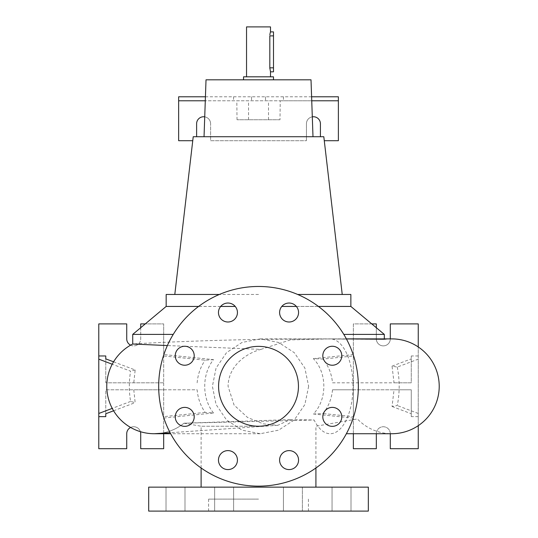 <?xml version="1.0" encoding="UTF-8"?>
<svg xmlns="http://www.w3.org/2000/svg" width="538" height="538" viewBox="0 0 538 538"><rect width="100%" height="100%" fill="white"/><g stroke="black" fill="none" stroke-linecap="round" stroke-linejoin="round"><path stroke-width="0.4" stroke-dasharray="2.69 2.02" d="M308.637 386.304L304.864 404.576L294.266 419.949L278.617 430.144L260.271 433.729L242.013 430.158L226.485 419.922L216.068 404.529L212.402 386.304L216.061 368.093L226.525 352.646L242.039 342.444L260.271 338.886L278.603 342.457L294.259 352.659L304.864 368.032L308.637 386.304M185.381 346.277L260.95 349.377C246.599 353.13 228.401 365.584 228.065 386.304L234.077 405.074L247.608 417.508L263.25 423.85L277.81 425.309L290.15 419.6L314.125 420.003A47.425 22.831 -90 0 0 330.184 433.729A47.425 22.831 -90 0 0 353.015 386.304A47.425 22.831 -90 0 0 330.184 338.886A47.425 22.831 -90 0 0 330.137 338.886L384.307 339.478L320.023 338.886L258.516 339.431C191.555 340.534 131.292 343.923 132.725 344.017L132.725 344.017M258.516 346.371A39.933 39.933 0 0 0 218.583 386.304A39.933 39.933 0 0 0 258.516 426.237L201.111 426.237L258.516 426.237A39.933 39.933 0 0 0 298.449 386.304A39.933 39.933 0 0 0 258.516 346.371M341.529 511.1L332.047 511.1L341.529 511.1M341.529 487.139L332.047 487.139L341.529 487.139M292.901 511.1L283.418 511.1L292.901 511.1M292.901 487.139L283.418 487.139L302.383 487.139L302.383 511.1L302.383 487.139L292.901 487.139M224.131 511.1L233.613 511.1L224.131 511.1M224.131 487.139L233.613 487.139L224.131 487.139M175.502 511.1L184.991 511.1L175.502 511.1M175.502 487.139L184.991 487.139L175.502 487.139M283.418 487.139L283.418 511.1L283.418 487.139L302.383 487.139L283.418 487.139M227.951 303.035A9.482 9.482 0 0 0 218.468 312.517A9.482 9.482 0 0 0 227.951 322A9.482 9.482 0 0 0 237.44 312.517A9.482 9.482 0 0 0 227.951 303.035M184.729 346.257A9.482 9.482 0 0 0 175.247 355.739A9.482 9.482 0 0 0 184.729 365.228A9.482 9.482 0 0 0 194.211 355.739A9.482 9.482 0 0 0 184.729 346.257M184.729 407.387A9.482 9.482 0 0 0 175.247 416.869A9.482 9.482 0 0 0 184.729 426.352A9.482 9.482 0 0 0 194.211 416.869A9.482 9.482 0 0 0 184.729 407.387M227.951 450.609A9.482 9.482 0 0 0 218.468 460.098A9.482 9.482 0 0 0 227.951 469.58A9.482 9.482 0 0 0 237.44 460.098A9.482 9.482 0 0 0 227.951 450.609M289.081 450.609A9.482 9.482 0 0 0 279.599 460.098A9.482 9.482 0 0 0 289.081 469.58A9.482 9.482 0 0 0 298.563 460.098A9.482 9.482 0 0 0 289.081 450.609M332.302 407.387A9.482 9.482 0 0 0 322.82 416.869A9.482 9.482 0 0 0 332.302 426.352A9.482 9.482 0 0 0 341.791 416.869A9.482 9.482 0 0 0 332.302 407.387M332.302 346.257A9.482 9.482 0 0 0 322.82 355.739A9.482 9.482 0 0 0 332.302 365.228A9.482 9.482 0 0 0 341.791 355.739A9.482 9.482 0 0 0 332.302 346.257M289.081 303.035A9.482 9.482 0 0 0 279.599 312.517A9.482 9.482 0 0 0 289.081 322A9.482 9.482 0 0 0 298.563 312.517A9.482 9.482 0 0 0 289.081 303.035M201.111 467.986L201.111 426.237L183.962 423.218L314.125 420.003M315.92 467.986L315.92 426.237L357.38 418.927A47.425 47.425 0 0 0 391.798 433.729M391.798 338.886A47.425 47.425 0 0 0 384.307 339.478L384.307 338.886L320.023 338.886M290.15 419.6L183.962 423.218A47.425 47.425 0 0 1 156.397 433.675M163.673 382.814L105.771 382.814L105.771 358.866L105.771 382.814L163.673 382.814L163.673 354.549L213.519 359.626C201.804 374.139 201.784 398.416 213.519 412.989L205.166 412.417C200.553 405.793 197.883 398.255 197.143 389.801L133.78 389.801L135.166 402.632L130.606 401.435C128.905 391.375 128.905 381.287 130.606 371.173L112.22 364.226M213.519 359.626L205.166 360.198L163.673 355.974L163.673 323.91L140.714 323.91L140.714 338.886A6.987 6.987 0 0 1 133.72 345.873A6.987 6.987 0 0 1 126.733 338.886L126.733 323.91L98.784 323.91L98.784 448.705L126.733 448.705L126.733 433.729A6.987 6.987 0 0 1 133.72 426.742A6.987 6.987 0 0 1 140.714 433.729L140.714 448.705L163.673 448.705L163.673 323.91L145.267 323.91M197.143 382.814C197.876 374.374 200.546 366.835 205.166 360.198M113.579 361.818L135.166 369.983L133.78 382.814M135.166 369.983L130.606 371.173M397.279 367.071C399.801 379.889 399.801 392.706 397.279 405.538L392.047 406.479L394.038 389.801L332.524 389.801C331.603 398.947 328.402 406.856 322.914 413.54L313.331 413.991C327.286 399.922 327.373 372.827 313.331 358.624L322.914 359.075C328.402 365.753 331.603 373.668 332.524 382.814L394.038 382.814L392.047 366.136L397.279 367.071L418.255 359.142L418.255 346.949M270.5 71.823L269.814 67.835L269.854 34.903M270.049 33.544L270.157 33.06M246.538 26.9L270.5 26.9M258.516 76.82L270.5 76.82L258.516 76.82M184.816 346.257L167.379 345.557M148.696 511.1L368.335 511.1M258.516 499.123L208.596 499.123L258.516 499.123M148.696 487.139L368.335 487.139M343.795 334.394L384.307 334.394M260.95 349.377L290.412 339.902L330.137 338.886M281.804 306.438L350.863 306.438M318.415 306.438L296.357 306.438M206.02 79.812L311.011 79.812M193.223 136.719L323.809 136.719M280.002 119.745L237.029 119.745L280.002 119.745L280.224 100.781L205.287 100.781M297.642 294.461L350.863 294.461M273.492 79.812L243.539 79.812L273.492 79.812M273.492 71.823L273.492 31.89M130.626 427.461A6.987 6.987 0 0 1 140.405 431.678M376.324 433.729A6.987 6.987 0 0 1 383.312 426.742A6.987 6.987 0 0 1 390.299 433.729L390.299 448.705L418.255 448.705L418.255 323.91L390.299 323.91L390.299 338.886A6.987 6.987 0 0 1 383.312 345.873A6.987 6.987 0 0 1 376.324 338.886L376.324 323.91L353.358 323.91L353.358 448.705L376.324 448.705L376.324 433.729A6.987 6.987 0 0 1 383.312 426.742A6.987 6.987 0 0 1 390.299 433.729M204.729 116.84A6.987 6.987 0 0 1 210.593 123.74A6.987 6.987 0 0 0 203.606 116.753A6.987 6.987 0 0 0 196.619 123.74L196.619 136.719M312.302 116.84A6.987 6.987 0 0 0 306.438 123.74A6.987 6.987 0 0 1 313.425 116.753A6.987 6.987 0 0 1 320.413 123.74L320.413 136.719M258.516 486.144A99.833 99.833 0 0 0 358.355 386.304A99.833 99.833 0 0 0 258.516 286.472A99.833 99.833 0 0 0 158.683 386.304A99.833 99.833 0 0 0 258.516 486.144M306.438 140.714L306.438 123.74L306.438 140.714L210.593 140.714L210.593 123.74L210.593 140.714L306.438 140.714M311.603 96.786L205.429 96.786M192.759 140.714L178.65 140.714L178.65 96.786L338.382 96.786L338.382 140.714L324.273 140.714M311.744 100.781L280.224 100.781M283.472 96.786L283.472 100.781M265.503 96.786L265.503 100.781L265.503 96.786M251.528 96.786L251.528 100.781L251.528 96.786M233.559 96.786L233.559 100.781M338.382 100.781L178.65 100.781M332.524 382.814L411.267 382.814L411.267 355.974L411.267 382.814L394.038 382.814M392.047 406.479L411.267 413.742L411.267 416.641L411.267 389.801L394.038 389.801M411.267 413.742L411.267 389.801L353.358 389.801L353.358 433.729M371.765 323.91L353.358 323.91L353.358 418.066L353.358 416.641L322.914 413.54M390.299 338.886A6.987 6.987 0 0 1 383.312 345.873A6.987 6.987 0 0 1 376.324 338.886L376.324 327.716M418.255 425.666L418.255 359.142M418.255 416.641L411.267 416.641M332.524 389.801L353.358 389.801M418.255 355.974L411.267 355.974M353.358 382.814L353.358 355.974L322.914 359.075M313.331 413.991L353.358 418.066M313.331 358.624L353.358 354.549M418.255 413.473L397.279 405.538M392.047 366.136L411.267 358.866M163.673 433.729L163.673 389.801L105.771 389.801L105.771 413.742L105.771 389.801L133.78 389.801M140.714 327.716L140.714 338.886A6.987 6.987 0 0 1 130.626 345.154M163.673 389.801L197.143 389.801M205.166 412.417L163.673 416.641L163.673 418.066L163.673 354.549M163.673 418.066L213.519 412.989M113.579 410.79L135.166 402.632M130.606 401.435L112.22 408.389M268.502 119.745L268.502 100.781M248.536 119.745L248.536 100.781M237.029 119.745L236.814 100.781M273.492 76.82L243.539 76.82M166.168 294.461L219.39 294.461M166.168 306.438L235.234 306.438M220.674 306.438L198.616 306.438M258.516 294.461L174.803 294.461L258.516 294.461M258.516 136.719L204.036 136.719L258.516 136.719M132.725 334.394L173.243 334.394M183.962 423.218A47.425 47.418 -90 0 1 156.444 433.675M273.492 67.835L269.814 67.835M273.492 35.885L269.814 35.885M260.271 433.729L170.66 433.729M332.047 487.139L332.047 511.1L332.047 487.139M214.649 487.139L214.649 511.1L214.649 487.139M166.02 487.139L166.02 511.1L166.02 487.139M329.256 338.886L346.371 338.886M208.596 499.123L208.596 511.1M308.435 499.123L308.435 511.1M277.81 425.309L170.129 432.727M260.271 338.886L319.464 338.886M233.613 487.139L233.613 511.1L233.613 487.139M184.991 487.139L184.991 511.1L184.991 487.139M351.011 487.139L351.011 511.1L351.011 487.139"/><path stroke-width="0.81" d="M258.516 346.371A39.933 39.933 0 0 0 218.583 386.304A39.933 39.933 0 0 0 258.516 426.237A39.933 39.933 0 0 0 298.449 386.304A39.933 39.933 0 0 0 258.516 346.371M227.951 303.035A9.482 9.482 0 0 0 218.468 312.517A9.482 9.482 0 0 0 227.951 322A9.482 9.482 0 0 0 237.44 312.517A9.482 9.482 0 0 0 227.951 303.035M184.729 346.257A9.482 9.482 0 0 0 175.247 355.739A9.482 9.482 0 0 0 184.729 365.228A9.482 9.482 0 0 0 194.211 355.739A9.482 9.482 0 0 0 184.729 346.257M184.729 407.387A9.482 9.482 0 0 0 175.247 416.869A9.482 9.482 0 0 0 184.729 426.352A9.482 9.482 0 0 0 194.211 416.869A9.482 9.482 0 0 0 184.729 407.387M227.951 450.609A9.482 9.482 0 0 0 218.468 460.098A9.482 9.482 0 0 0 227.951 469.58A9.482 9.482 0 0 0 237.44 460.098A9.482 9.482 0 0 0 227.951 450.609M289.081 450.609A9.482 9.482 0 0 0 279.599 460.098A9.482 9.482 0 0 0 289.081 469.58A9.482 9.482 0 0 0 298.563 460.098A9.482 9.482 0 0 0 289.081 450.609M332.302 407.387A9.482 9.482 0 0 0 322.82 416.869A9.482 9.482 0 0 0 332.302 426.352A9.482 9.482 0 0 0 341.791 416.869A9.482 9.482 0 0 0 332.302 407.387M332.302 346.257A9.482 9.482 0 0 0 322.82 355.739A9.482 9.482 0 0 0 332.302 365.228A9.482 9.482 0 0 0 341.791 355.739A9.482 9.482 0 0 0 332.302 346.257M289.081 303.035A9.482 9.482 0 0 0 279.599 312.517A9.482 9.482 0 0 0 289.081 322A9.482 9.482 0 0 0 298.563 312.517A9.482 9.482 0 0 0 289.081 303.035M391.798 433.729L346.371 433.729L391.798 433.729A47.425 47.425 0 0 0 439.216 386.304A47.425 47.425 0 0 0 391.798 338.886L346.371 338.886M156.397 433.675A47.425 47.425 0 0 1 132.725 344.017L167.379 345.557M269.854 34.903L270.049 33.544M270.157 33.06L270.419 32.132M246.538 76.82L246.538 26.9L270.5 26.9L270.5 31.89L273.492 31.89L273.492 35.885L269.814 35.885C270.56 30.733 270.56 30.733 269.814 35.885L269.814 67.835L270.5 71.823L270.5 76.82M269.827 68.434L269.814 67.835L273.492 67.835L273.492 71.823L270.5 71.823M185.381 346.277L184.816 346.257M368.335 487.139L148.696 487.139L148.696 511.1L368.335 511.1L368.335 487.139M297.642 294.461L350.863 294.461L350.863 306.438L384.307 334.394L343.795 334.394M350.863 306.438L318.415 306.438M296.357 306.438L281.804 306.438M312.995 136.719L311.011 79.812L206.02 79.812L204.036 136.719M342.235 294.461L323.809 136.719L193.223 136.719L174.803 294.461M273.492 79.812L273.492 76.82L243.539 76.82L243.539 79.812M140.405 431.678A6.987 6.987 0 0 1 140.714 433.729L140.714 448.705L163.673 448.705L163.673 433.729M196.619 136.719L196.619 123.74A6.987 6.987 0 0 1 204.729 116.84M320.413 136.719L320.413 123.74A6.987 6.987 0 0 0 312.302 116.84M258.516 486.144A99.833 99.833 0 0 0 358.355 386.304A99.833 99.833 0 0 0 258.516 286.472A99.833 99.833 0 0 0 158.683 386.304A99.833 99.833 0 0 0 258.516 486.144M205.429 96.786L178.65 96.786L178.65 100.781L205.287 100.781M324.273 140.714L338.382 140.714L338.382 96.786L311.603 96.786M338.382 100.781L311.744 100.781M192.759 140.714L178.65 140.714L178.65 100.781M376.324 327.716L376.324 323.91L371.765 323.91M418.255 346.949L418.255 323.91L390.299 323.91L390.299 338.886M390.299 433.729L390.299 448.705L418.255 448.705L418.255 425.666M353.358 433.729L353.358 448.705L376.324 448.705L376.324 433.729M105.771 413.742L105.771 416.641L105.771 413.742L113.579 410.79M105.771 358.866L105.771 355.974L105.771 358.866L113.579 361.818M112.22 408.389L98.784 413.473L98.784 448.705L126.733 448.705L126.733 433.729A6.987 6.987 0 0 1 130.626 427.461M98.784 413.473L98.784 323.91L126.733 323.91L126.733 338.886A6.987 6.987 0 0 0 130.626 345.154M145.267 323.91L140.714 323.91L140.714 327.716M105.771 355.974L98.784 355.974M105.771 416.641L98.784 416.641M112.22 364.226L98.784 359.142M273.492 35.885L273.492 67.835M219.39 294.461L166.168 294.461L166.168 306.438L132.725 334.394L132.725 344.017A47.425 47.418 -90 0 0 154.191 433.729L170.66 433.729M235.234 306.438L220.674 306.438M198.616 306.438L166.168 306.438M173.243 334.394L132.725 334.394M156.444 433.675A47.425 47.418 -90 0 1 154.191 433.729L170.129 432.727M384.307 334.394L384.307 338.886L391.798 338.886M315.92 467.986L315.92 487.139M201.111 467.986L201.111 487.139"/></g></svg>

